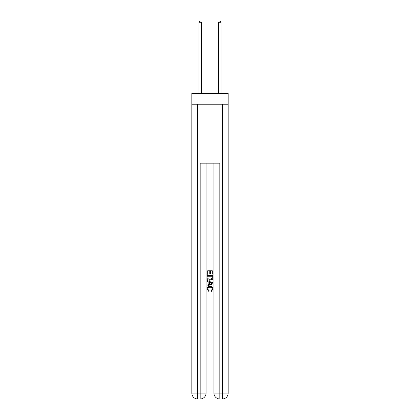 <?xml version="1.0" encoding="UTF-8"?>
<svg xmlns="http://www.w3.org/2000/svg" width="420" height="420" viewBox="0 0 420 420"><rect width="100%" height="100%" fill="white"/><g stroke="black" fill="none" stroke-linecap="round" stroke-linejoin="round"><path stroke-width="0.63" d="M228.175 104.223L228.175 93.419L191.825 93.419L191.825 104.223L228.175 104.223L228.175 393.104L222.28 393.104L222.28 104.223M200.618 399L219.382 399M219.828 399L219.828 393.104L213.932 393.104A5.896 5.896 0 0 0 219.828 399L222.28 399L222.28 393.104L219.828 393.104L219.828 163.18L200.172 163.18L200.172 393.104L191.825 393.104L191.825 104.223M206.068 163.18L206.068 393.104A5.896 5.896 0 0 1 200.172 399L197.72 399A5.896 5.896 0 0 1 191.825 393.104M213.932 393.104L213.932 163.18M222.28 399A5.896 5.896 0 0 0 228.175 393.104M207.055 274.25L207.055 269.939L212.945 269.939L212.945 274.097L212.268 274.097L212.268 270.774L210.452 270.774L210.452 273.871L209.774 273.871L209.774 270.774L207.732 270.774L207.732 274.25L207.055 274.25M207.055 277.494L207.055 275.383L212.945 275.383L212.861 278.439L212.441 279.3L210.032 280.219C208.147 280.229 207.155 279.321 207.055 277.494M207.732 276.213L208.152 278.822L210.047 279.389L212.147 278.387L212.268 276.213L207.732 276.213M207.055 281.353L207.055 280.471L212.945 282.812L212.945 283.752L207.055 286.094L207.055 285.212L208.866 284.54L208.866 282.025L207.055 281.353M211.181 282.881L209.548 282.277L209.548 284.288L212.268 283.28L211.181 282.881M207.659 289.076L209.134 290.729L208.94 291.559L206.976 289.149C207.134 287.343 208.157 286.43 210.042 286.419C211.853 286.456 212.851 287.364 213.024 289.133L211.307 291.406L211.134 290.577L212.341 289.096C212.168 287.821 211.402 287.207 210.047 287.248C208.666 287.18 207.869 287.784 207.659 289.076M201.401 93.419L201.401 22.276L198.944 22.276L198.944 93.419M198.944 22.276L199.684 21L200.666 21L201.401 22.276M221.056 93.419L221.056 22.276L218.6 22.276L218.6 93.419M218.6 22.276L219.334 21L220.316 21L221.056 22.276M197.72 104.223L197.72 399M206.068 393.104L200.172 393.104L200.172 399"/></g></svg>
